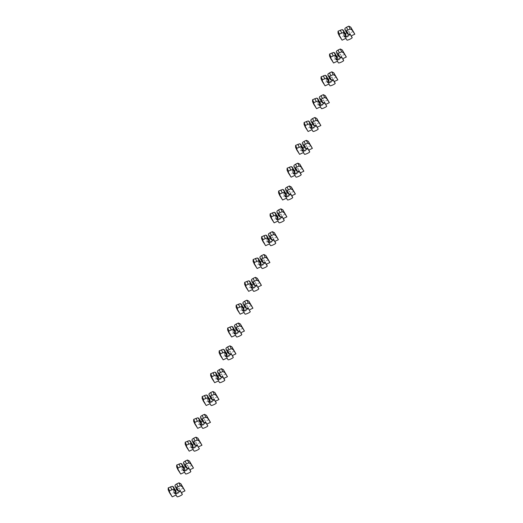 <?xml version="1.0" encoding="UTF-8"?>
<svg xmlns="http://www.w3.org/2000/svg" width="523" height="523" viewBox="0 0 523 523"><rect width="100%" height="100%" fill="white"/><g stroke="black" fill="none" stroke-linecap="round" stroke-linejoin="round"><path stroke-width="0.39" stroke-dasharray="2.62 1.96" d="M175.349 489.888L174.492 489.606A3.184 0.53 155.1 0 0 173.296 490.659A3.184 0.53 155.1 0 0 175.493 490.188M176.97 489.521A3.184 0.53 155.1 0 0 179.069 487.979A3.184 0.53 155.1 0 0 179.062 487.972A3.184 0.53 155.1 0 0 177.369 488.26L177.016 489.11L177.774 490.751M173.296 490.659A3.184 0.53 155.1 0 0 173.303 490.672L174.617 493.509M174.93 485.926L177.016 489.11M172.322 486.292L174.492 489.606M177.369 488.26L175.198 484.945M183.665 488.031L179.899 489.796L181.004 491.483A2.877 0.477 -24.9 0 1 181.01 491.496A2.877 0.477 -24.9 0 1 178.631 493.124A2.877 0.477 -24.9 0 1 175.793 493.921L174.689 492.235L170.923 494L168.171 489.803M179.899 489.796L181.22 492.646M174.689 492.235L176.009 495.085M170.923 494L172.244 496.85M183.841 467.052L182.978 466.778A3.184 0.53 155.1 0 0 181.788 467.824A3.184 0.53 155.1 0 0 181.795 467.837A3.184 0.53 155.1 0 0 183.985 467.359M185.462 466.686A3.184 0.53 155.1 0 0 187.561 465.15A3.184 0.53 155.1 0 0 187.554 465.137A3.184 0.53 155.1 0 0 185.861 465.424L185.508 466.274L186.266 467.915M183.423 463.09L185.508 466.274M180.808 463.456L182.978 466.778M185.861 465.424L183.691 462.11M192.157 465.195L188.391 466.961L189.496 468.647A2.877 0.477 -24.9 0 1 189.503 468.66A2.877 0.477 -24.9 0 1 187.123 470.288A2.877 0.477 -24.9 0 1 184.286 471.092L183.181 469.399L179.415 471.171L176.663 466.967M188.391 466.961L189.712 469.811M183.181 469.399L184.501 472.249M179.415 471.171L180.736 474.015M192.333 444.217L191.47 443.942A3.184 0.53 155.1 0 0 190.28 444.988A3.184 0.53 155.1 0 0 190.287 445.001A3.184 0.53 155.1 0 0 192.477 444.524M193.955 443.857A3.184 0.53 155.1 0 0 196.053 442.314A3.184 0.53 155.1 0 0 196.047 442.301A3.184 0.53 155.1 0 0 194.353 442.589L194 443.439L194.759 445.08M191.915 440.255L194 443.439M189.3 440.628L191.47 443.942M194.353 442.589L192.183 439.274M200.649 442.36L196.883 444.125L197.988 445.812A2.877 0.477 -24.9 0 1 197.995 445.825A2.877 0.477 -24.9 0 1 195.615 447.453A2.877 0.477 -24.9 0 1 192.778 448.257L191.673 446.57L187.907 448.335L185.155 444.138M196.883 444.125L198.204 446.975M191.673 446.57L192.994 449.414M187.907 448.335L189.228 451.179M200.825 421.381L199.963 421.107A3.184 0.53 155.1 0 0 198.773 422.153A3.184 0.53 155.1 0 0 200.969 421.688M202.447 421.022A3.184 0.53 155.1 0 0 204.545 419.479A3.184 0.53 155.1 0 0 204.539 419.466A3.184 0.53 155.1 0 0 202.846 419.753L202.493 420.603L203.251 422.244M198.773 422.153A3.184 0.53 155.1 0 0 198.779 422.166L200.093 425.003M200.407 417.426L202.493 420.603M197.792 417.792L199.963 421.107M202.846 419.753L200.675 416.439M209.141 419.524L205.376 421.29L206.48 422.983A2.877 0.477 -24.9 0 1 206.487 422.989A2.877 0.477 -24.9 0 1 204.107 424.617A2.877 0.477 -24.9 0 1 201.27 425.421L200.165 423.735L196.4 425.5L193.647 421.303M205.376 421.29L206.696 424.14M200.165 423.735L201.486 426.578M196.4 425.5L197.72 428.344M209.318 398.546L208.455 398.271A3.184 0.53 155.1 0 0 207.265 399.324A3.184 0.53 155.1 0 0 207.271 399.33A3.184 0.53 155.1 0 0 209.462 398.853M210.939 398.186A3.184 0.53 155.1 0 0 213.038 396.643A3.184 0.53 155.1 0 0 213.031 396.63A3.184 0.53 155.1 0 0 211.338 396.924L210.985 397.768L211.743 399.409M208.899 394.59L210.985 397.768M206.284 394.957L208.455 398.271M211.338 396.924L209.167 393.603M217.633 396.695L213.868 398.461L214.973 400.147A2.877 0.477 -24.9 0 1 214.979 400.154A2.877 0.477 -24.9 0 1 212.6 401.782A2.877 0.477 -24.9 0 1 209.762 402.586L208.657 400.899L204.892 402.664L202.139 398.467M213.868 398.461L215.188 401.304M208.657 400.899L209.978 403.749M204.892 402.664L206.206 405.515M217.81 375.71L216.947 375.436A3.184 0.53 155.1 0 0 215.757 376.488A3.184 0.53 155.1 0 0 217.954 376.017M219.431 375.351A3.184 0.53 155.1 0 0 221.53 373.808A3.184 0.53 155.1 0 0 221.523 373.795A3.184 0.53 155.1 0 0 219.83 374.089L219.477 374.932L220.235 376.58M215.757 376.488A3.184 0.53 155.1 0 0 215.764 376.495L217.078 379.332M217.391 371.755L219.477 374.932M214.776 372.121L216.947 375.436M219.83 374.089L217.66 370.774M226.126 373.86L222.36 375.625L223.465 377.312A2.877 0.477 -24.9 0 1 223.471 377.318A2.877 0.477 -24.9 0 1 221.092 378.946A2.877 0.477 -24.9 0 1 218.254 379.75L217.15 378.064L213.384 379.829L210.632 375.632M222.36 375.625L223.681 378.469M217.15 378.064L218.47 380.914M213.384 379.829L214.698 382.679M226.302 352.881L225.439 352.6A3.184 0.53 155.1 0 0 224.249 353.653A3.184 0.53 155.1 0 0 224.256 353.666A3.184 0.53 155.1 0 0 226.446 353.182M227.923 352.515A3.184 0.53 155.1 0 0 230.022 350.972A3.184 0.53 155.1 0 0 230.015 350.966A3.184 0.53 155.1 0 0 228.322 351.253L227.969 352.097L228.728 353.744M225.884 348.919L227.969 352.097M223.269 349.286L225.439 352.6M228.322 351.253L226.152 347.939M234.618 351.025L230.852 352.79L231.957 354.476A2.877 0.477 -24.9 0 1 231.964 354.489A2.877 0.477 -24.9 0 1 229.584 356.117A2.877 0.477 -24.9 0 1 226.747 356.915L225.642 355.228L221.87 356.993L219.124 352.796M230.852 352.79L232.173 355.64M225.642 355.228L226.962 358.078M221.87 356.993L223.19 359.844M234.794 330.046L233.931 329.765A3.184 0.53 155.1 0 0 232.742 330.817A3.184 0.53 155.1 0 0 234.938 330.353M236.416 329.68A3.184 0.53 155.1 0 0 238.514 328.137A3.184 0.53 155.1 0 0 238.508 328.13A3.184 0.53 155.1 0 0 236.814 328.418L236.461 329.268L237.22 330.909M232.742 330.817A3.184 0.53 155.1 0 0 232.748 330.83L234.062 333.667M234.376 326.084L236.461 329.268M231.761 326.45L233.931 329.765M236.814 328.418L234.644 325.103M243.11 328.189L239.344 329.954L240.449 331.641A2.877 0.477 -24.9 0 1 240.456 331.654A2.877 0.477 -24.9 0 1 238.076 333.282A2.877 0.477 -24.9 0 1 235.239 334.079L234.134 332.393L230.362 334.158L227.616 329.961M239.344 329.954L240.665 332.805M234.134 332.393L235.455 335.243M230.362 334.158L231.682 337.008M243.287 307.21L242.424 306.936A3.184 0.53 155.1 0 0 241.234 307.982A3.184 0.53 155.1 0 0 243.43 307.517M244.908 306.844A3.184 0.53 155.1 0 0 247.006 305.308A3.184 0.53 155.1 0 0 247 305.295A3.184 0.53 155.1 0 0 245.307 305.582L244.954 306.432L245.712 308.073M241.234 307.982A3.184 0.53 155.1 0 0 241.24 307.995L242.554 310.832M242.868 303.248L244.954 306.432M240.253 303.621L242.424 306.936M245.307 305.582L243.136 302.268M251.602 305.354L247.837 307.119L248.941 308.805A2.877 0.477 -24.9 0 1 248.948 308.818A2.877 0.477 -24.9 0 1 246.568 310.446A2.877 0.477 -24.9 0 1 243.731 311.25L242.626 309.557L238.854 311.329L236.108 307.125M247.837 307.119L249.157 309.969M242.626 309.557L243.947 312.408M238.854 311.329L240.175 314.173M251.779 284.375L250.916 284.1A3.184 0.53 155.1 0 0 249.726 285.146A3.184 0.53 155.1 0 0 249.733 285.159A3.184 0.53 155.1 0 0 251.923 284.682M253.4 284.015A3.184 0.53 155.1 0 0 255.499 282.472A3.184 0.53 155.1 0 0 255.492 282.459A3.184 0.53 155.1 0 0 253.799 282.747L253.446 283.597L254.204 285.238M251.36 280.413L253.446 283.597M248.745 280.786L250.916 284.1M253.799 282.747L251.628 279.432M260.094 282.518L256.329 284.283L257.434 285.97A2.877 0.477 -24.9 0 1 257.44 285.983A2.877 0.477 -24.9 0 1 255.061 287.611A2.877 0.477 -24.9 0 1 252.223 288.415L251.118 286.728L247.346 288.493L244.601 284.296M256.329 284.283L257.649 287.134M251.118 286.728L252.439 289.572M247.346 288.493L248.667 291.337M260.271 261.539L259.408 261.265A3.184 0.53 155.1 0 0 258.218 262.311A3.184 0.53 155.1 0 0 260.415 261.846M261.892 261.18A3.184 0.53 155.1 0 0 263.991 259.637A3.184 0.53 155.1 0 0 263.984 259.624A3.184 0.53 155.1 0 0 262.291 259.911L261.931 260.761L262.696 262.402M258.218 262.311A3.184 0.53 155.1 0 0 258.225 262.324L259.539 265.161M259.853 257.584L261.931 260.761M257.238 257.95L259.408 261.265M262.291 259.911L260.121 256.597M268.587 259.683L264.821 261.448L265.926 263.141A2.877 0.477 -24.9 0 1 265.926 263.147A2.877 0.477 -24.9 0 1 263.553 264.775A2.877 0.477 -24.9 0 1 260.716 265.579L259.611 263.893L255.839 265.658L253.093 261.461M264.821 261.448L266.142 264.298M259.611 263.893L260.931 266.737M255.839 265.658L257.159 268.502M268.763 238.704L267.9 238.429A3.184 0.53 155.1 0 0 266.71 239.482A3.184 0.53 155.1 0 0 266.717 239.488A3.184 0.53 155.1 0 0 268.907 239.011M270.384 238.344A3.184 0.53 155.1 0 0 272.483 236.801A3.184 0.53 155.1 0 0 272.476 236.788A3.184 0.53 155.1 0 0 270.783 237.082L270.424 237.926L271.189 239.567M268.345 234.749L270.424 237.926M265.73 235.115L267.9 238.429M270.783 237.082L268.613 233.761M277.079 236.854L273.313 238.619L274.418 240.305A2.877 0.477 -24.9 0 1 274.418 240.312A2.877 0.477 -24.9 0 1 272.045 241.94A2.877 0.477 -24.9 0 1 269.208 242.744L268.103 241.057L264.331 242.822L261.585 238.625M273.313 238.619L274.634 241.463M268.103 241.057L269.423 243.908M264.331 242.822L265.651 245.673M277.255 215.868L276.392 215.594A3.184 0.53 155.1 0 0 275.203 216.646A3.184 0.53 155.1 0 0 277.399 216.176M278.877 215.509A3.184 0.53 155.1 0 0 280.975 213.966A3.184 0.53 155.1 0 0 280.969 213.953A3.184 0.53 155.1 0 0 279.275 214.247L278.916 215.09L279.681 216.738M275.203 216.646A3.184 0.53 155.1 0 0 275.209 216.653L276.523 219.49M276.837 211.913L278.916 215.09M274.222 212.279L276.392 215.594M279.275 214.247L277.105 210.932M285.571 214.018L281.805 215.783L282.91 217.47A2.877 0.477 -24.9 0 1 282.91 217.476A2.877 0.477 -24.9 0 1 280.537 219.104A2.877 0.477 -24.9 0 1 277.7 219.908L276.595 218.222L272.823 219.987L270.077 215.79M281.805 215.783L283.126 218.627M276.595 218.222L277.916 221.072M272.823 219.987L274.144 222.837M285.748 193.039L284.885 192.758A3.184 0.53 155.1 0 0 283.695 193.811A3.184 0.53 155.1 0 0 283.695 193.824A3.184 0.53 155.1 0 0 285.891 193.34M287.369 192.673A3.184 0.53 155.1 0 0 289.467 191.13A3.184 0.53 155.1 0 0 289.461 191.124A3.184 0.53 155.1 0 0 287.768 191.411L287.408 192.255L288.173 193.902M285.329 189.078L287.408 192.255M282.714 189.444L284.885 192.758M287.768 191.411L285.597 188.097M294.063 191.183L290.298 192.948L291.403 194.634A2.877 0.477 -24.9 0 1 291.403 194.648A2.877 0.477 -24.9 0 1 289.029 196.275A2.877 0.477 -24.9 0 1 286.192 197.073L285.087 195.386L281.315 197.151L278.569 192.954M290.298 192.948L291.618 195.798M285.087 195.386L286.408 198.237M281.315 197.151L282.636 200.002M294.24 170.204L293.377 169.929A3.184 0.53 155.1 0 0 292.187 170.975A3.184 0.53 155.1 0 0 294.384 170.511M295.861 169.838A3.184 0.53 155.1 0 0 297.96 168.295A3.184 0.53 155.1 0 0 297.953 168.288A3.184 0.53 155.1 0 0 296.26 168.576L295.9 169.426L296.665 171.067M292.187 170.975A3.184 0.53 155.1 0 0 292.187 170.988L293.501 173.826M293.821 166.242L295.9 169.426M291.206 166.608L293.377 169.929M296.26 168.576L294.089 165.261M302.556 168.347L298.79 170.112L299.895 171.799A2.877 0.477 -24.9 0 1 299.895 171.812A2.877 0.477 -24.9 0 1 297.522 173.44A2.877 0.477 -24.9 0 1 294.684 174.244L293.58 172.551L289.807 174.316L287.062 170.119M298.79 170.112L300.11 172.963M293.58 172.551L294.9 175.401M289.807 174.316L291.128 177.166M302.732 147.368L301.869 147.094A3.184 0.53 155.1 0 0 300.673 148.14A3.184 0.53 155.1 0 0 300.679 148.153A3.184 0.53 155.1 0 0 302.876 147.676M304.353 147.002A3.184 0.53 155.1 0 0 306.452 145.466A3.184 0.53 155.1 0 0 306.445 145.453A3.184 0.53 155.1 0 0 304.752 145.74L304.393 146.59L305.157 148.231M302.314 143.407L304.393 146.59M299.699 143.779L301.869 147.094M304.752 145.74L302.582 142.426M311.048 145.512L307.282 147.277L308.387 148.963A2.877 0.477 -24.9 0 1 308.387 148.977A2.877 0.477 -24.9 0 1 306.014 150.604A2.877 0.477 -24.9 0 1 303.177 151.409L302.072 149.722L298.3 151.487L295.554 147.283M307.282 147.277L308.596 150.127M302.072 149.722L303.392 152.566M298.3 151.487L299.62 154.331M311.224 124.533L310.361 124.258A3.184 0.53 155.1 0 0 309.165 125.304A3.184 0.53 155.1 0 0 309.171 125.317A3.184 0.53 155.1 0 0 311.368 124.84M312.846 124.173A3.184 0.53 155.1 0 0 314.944 122.63A3.184 0.53 155.1 0 0 314.938 122.617A3.184 0.53 155.1 0 0 313.244 122.905L312.885 123.755L313.65 125.396M310.806 120.571L312.885 123.755M308.191 120.944L310.361 124.258M313.244 122.905L311.074 119.59M319.54 122.676L315.768 124.441L316.879 126.135A2.877 0.477 -24.9 0 1 316.879 126.141A2.877 0.477 -24.9 0 1 314.506 127.769A2.877 0.477 -24.9 0 1 311.669 128.573L310.564 126.886L306.792 128.651L304.046 124.454M315.768 124.441L317.088 127.292M310.564 126.886L311.885 129.73M306.792 128.651L308.112 131.495M319.716 101.697L318.853 101.423A3.184 0.53 155.1 0 0 317.657 102.475A3.184 0.53 155.1 0 0 319.86 102.005M321.338 101.338A3.184 0.53 155.1 0 0 323.436 99.795A3.184 0.53 155.1 0 0 323.43 99.782A3.184 0.53 155.1 0 0 321.737 100.07L321.377 100.919L322.142 102.56M317.657 102.475A3.184 0.53 155.1 0 0 317.664 102.482L318.978 105.319M319.298 97.742L321.377 100.919M316.683 98.108L318.853 101.423M321.737 100.07L319.566 96.755M328.032 99.841L324.26 101.612L325.365 103.299A2.877 0.477 -24.9 0 1 325.371 103.306A2.877 0.477 -24.9 0 1 322.998 104.933A2.877 0.477 -24.9 0 1 320.161 105.738L319.056 104.051L315.284 105.816L312.538 101.619M324.26 101.612L325.581 104.456M319.056 104.051L320.377 106.895M315.284 105.816L316.605 108.666M328.209 78.862L327.346 78.587A3.184 0.53 155.1 0 0 326.149 79.64A3.184 0.53 155.1 0 0 326.156 79.646A3.184 0.53 155.1 0 0 328.352 79.169M329.83 78.502A3.184 0.53 155.1 0 0 331.928 76.959A3.184 0.53 155.1 0 0 331.922 76.946A3.184 0.53 155.1 0 0 330.229 77.241L329.869 78.084L330.634 79.731M327.79 74.907L329.869 78.084M325.175 75.273L327.346 78.587M330.229 77.241L328.058 73.926M336.524 77.012L332.752 78.777L333.857 80.464A2.877 0.477 -24.9 0 1 333.864 80.47A2.877 0.477 -24.9 0 1 331.49 82.098A2.877 0.477 -24.9 0 1 328.653 82.902L327.548 81.215L323.776 82.98L321.03 78.783M332.752 78.777L334.073 81.621M327.548 81.215L328.869 84.066M323.776 82.98L325.097 85.831M336.701 56.026L335.838 55.752A3.184 0.53 155.1 0 0 334.642 56.804A3.184 0.53 155.1 0 0 336.845 56.334M338.322 55.667A3.184 0.53 155.1 0 0 340.421 54.124A3.184 0.53 155.1 0 0 340.414 54.111A3.184 0.53 155.1 0 0 338.721 54.405L338.361 55.248L339.126 56.896M334.642 56.804A3.184 0.53 155.1 0 0 334.648 56.817L335.962 59.648M336.282 52.071L338.361 55.248M333.667 52.437L335.838 55.752M338.721 54.405L336.55 51.091M345.017 54.176L341.244 55.941L342.349 57.628A2.877 0.477 -24.9 0 1 342.356 57.641A2.877 0.477 -24.9 0 1 339.983 59.262A2.877 0.477 -24.9 0 1 337.145 60.067L336.041 58.38L332.268 60.145L329.523 55.948M341.244 55.941L342.565 58.785M336.041 58.38L337.361 61.23M332.268 60.145L333.589 62.995M345.193 33.197L344.33 32.916A3.184 0.53 155.1 0 0 343.134 33.969A3.184 0.53 155.1 0 0 343.14 33.982A3.184 0.53 155.1 0 0 345.337 33.498M346.814 32.831A3.184 0.53 155.1 0 0 348.913 31.288A3.184 0.53 155.1 0 0 348.906 31.282A3.184 0.53 155.1 0 0 347.213 31.57L346.854 32.413L347.618 34.06M344.775 29.236L346.854 32.413M342.16 29.602L344.33 32.916M347.213 31.57L345.043 28.255M353.509 31.341L349.737 33.106L350.841 34.793A2.877 0.477 -24.9 0 1 350.848 34.806A2.877 0.477 -24.9 0 1 348.475 36.433A2.877 0.477 -24.9 0 1 345.638 37.231L344.533 35.544L340.761 37.31L338.015 33.112M349.737 33.106L351.057 35.956M344.533 35.544L345.853 38.395M340.761 37.31L342.081 40.16M175.793 493.921L177.114 496.772M184.286 471.092L185.606 473.936M192.778 448.257L194.098 451.101M206.48 422.983L206.958 424.016L206.487 422.989M201.27 425.421L202.591 428.272M214.973 400.147L215.45 401.18L214.979 400.154M209.762 402.586L211.083 405.436M223.465 377.312L223.942 378.345L223.471 377.318M218.254 379.75L219.575 382.601M226.747 356.915L228.067 359.765M235.239 334.079L236.559 336.93M243.731 311.25L245.052 314.094M252.223 288.415L253.544 291.259M265.926 263.141L266.403 264.174L265.926 263.147M260.716 265.579L262.036 268.43M274.418 240.305L274.895 241.338L274.418 240.312M269.208 242.744L270.528 245.594M282.91 217.47L283.388 218.503L282.91 217.476M277.7 219.908L279.021 222.759M291.403 194.634L291.88 195.674L291.403 194.648M286.192 197.073L287.513 199.923M299.895 171.799L300.372 172.838L299.895 171.812M294.684 174.244L296.005 177.088M308.387 148.963L308.864 150.003L308.387 148.977M303.177 151.409L304.497 154.252M316.879 126.135L317.356 127.167L316.879 126.141M311.669 128.573L312.989 131.417M325.365 103.299L325.849 104.332L325.371 103.306M320.161 105.738L321.482 108.588M333.857 80.464L334.341 81.496L333.864 80.47M328.653 82.902L329.974 85.752M337.145 60.067L338.466 62.917M345.638 37.231L346.958 40.081M179.069 487.979L180.389 490.829M187.561 465.15L188.881 467.993M181.788 467.824L183.109 470.674M196.053 442.314L197.374 445.158M190.28 444.988L191.601 447.838M204.545 419.479L205.866 422.323M213.038 396.643L214.358 399.494M207.265 399.324L208.585 402.167M221.53 373.808L222.85 376.658M230.022 350.972L231.343 353.823M224.249 353.653L225.57 356.503M238.514 328.137L239.835 330.987M247.006 305.308L248.327 308.152M255.499 282.472L256.819 285.316M249.726 285.146L251.047 287.996M263.991 259.637L265.311 262.487M272.483 236.801L273.804 239.652M266.71 239.482L268.031 242.326M280.975 213.966L282.296 216.816M289.467 191.13L290.788 193.981M283.695 193.811L285.015 196.661M297.96 168.295L299.28 171.145M306.452 145.466L307.772 148.31M300.673 148.14L301.993 150.99M314.944 122.63L316.265 125.474M309.165 125.304L310.485 128.155M323.436 99.795L324.757 102.645M331.928 76.959L333.249 79.81M326.149 79.64L327.47 82.484M340.421 54.124L341.741 56.974M348.913 31.288L350.233 34.139M343.134 33.969L344.454 36.819"/><path stroke-width="0.78" d="M174.623 493.516A3.184 0.53 155.1 0 0 177.761 492.627A3.184 0.53 155.1 0 0 180.389 490.829A3.184 0.53 155.1 0 0 180.383 490.816A3.184 0.53 155.1 0 0 178.689 491.11L177.774 490.751L175.695 487.567L174.93 485.926L175.198 484.945L176.696 483.906L178.016 486.756L180.291 485.69L182.239 486.678L184.985 490.881L181.22 492.646L182.324 494.333A2.877 0.477 -24.9 0 1 182.331 494.34A2.877 0.477 -24.9 0 1 179.951 495.967A2.877 0.477 -24.9 0 1 177.114 496.772L176.009 495.085L172.244 496.85L169.491 492.653L169.53 490.731L173.636 489.142L175.806 492.457A3.184 0.53 155.1 0 0 174.617 493.509A3.184 0.53 155.1 0 0 174.623 493.516M175.493 490.188A3.184 0.53 155.1 0 0 176.97 489.521M175.806 492.457L176.114 491.528L173.27 486.704L174.028 488.351L173.636 489.142M169.491 492.653L168.171 489.803L168.21 487.887L172.322 486.292L173.27 486.704M170.485 486.815L171.806 489.665M174.028 488.351L176.114 491.528M178.016 486.756L176.519 487.789L178.689 491.11M176.519 487.789L175.695 487.567M176.696 483.906L178.977 482.84L180.919 483.834L184.985 490.881M178.977 482.84L180.291 485.69M180.919 483.834L182.239 486.678M168.21 487.887L169.53 490.731M183.115 470.68A3.184 0.53 155.1 0 0 186.253 469.798A3.184 0.53 155.1 0 0 188.881 467.993A3.184 0.53 155.1 0 0 188.875 467.98A3.184 0.53 155.1 0 0 187.182 468.275L186.266 467.915L184.188 464.738L183.423 463.09L183.691 462.11L185.188 461.077L186.508 463.921L188.783 462.855L190.732 463.849L193.477 468.046L189.712 469.811L190.817 471.498A2.877 0.477 -24.9 0 1 190.823 471.504A2.877 0.477 -24.9 0 1 188.443 473.132A2.877 0.477 -24.9 0 1 185.606 473.936L184.501 472.249L180.736 474.015L177.983 469.817L178.023 467.895L182.128 466.307L184.299 469.621A3.184 0.53 155.1 0 0 183.109 470.674A3.184 0.53 155.1 0 0 183.115 470.68M183.985 467.359A3.184 0.53 155.1 0 0 185.462 466.686M184.299 469.621L184.606 468.693L181.762 463.868L182.52 465.516L182.128 466.307M177.983 469.817L176.663 466.967L176.702 465.052L180.808 463.456L181.762 463.868M178.977 463.979L180.298 466.83M182.52 465.516L184.606 468.693M186.508 463.921L185.011 464.96L187.182 468.275M185.011 464.96L184.188 464.738M185.188 461.077L187.463 460.005L189.411 460.998L193.477 468.046M187.463 460.005L188.783 462.855M189.411 460.998L190.732 463.849M176.702 465.052L178.023 467.895M191.608 447.851A3.184 0.53 155.1 0 0 194.746 446.962A3.184 0.53 155.1 0 0 197.374 445.158A3.184 0.53 155.1 0 0 197.367 445.151A3.184 0.53 155.1 0 0 195.674 445.439L194.759 445.08L192.68 441.902L191.915 440.255L192.183 439.274L193.68 438.241L195.001 441.085L197.276 440.02L199.224 441.013L201.97 445.21L198.204 446.975L199.309 448.662A2.877 0.477 -24.9 0 1 199.315 448.675A2.877 0.477 -24.9 0 1 196.936 450.303A2.877 0.477 -24.9 0 1 194.098 451.101L192.994 449.414L189.228 451.179L186.476 446.982L186.515 445.06L190.62 443.471L192.791 446.786A3.184 0.53 155.1 0 0 191.601 447.838A3.184 0.53 155.1 0 0 191.608 447.851M192.477 444.524A3.184 0.53 155.1 0 0 193.955 443.857M192.791 446.786L193.098 445.858L190.254 441.039L191.013 442.68L190.62 443.471M186.476 446.982L185.155 444.138L185.194 442.216L189.3 440.628L190.254 441.039M187.469 441.144L188.79 443.994M191.013 442.68L193.098 445.858M195.001 441.085L193.503 442.125L195.674 445.439M193.503 442.125L192.68 441.902M193.68 438.241L195.955 437.169L197.903 438.163L201.97 445.21M195.955 437.169L197.276 440.02M197.903 438.163L199.224 441.013M185.194 442.216L186.515 445.06M200.1 425.016A3.184 0.53 155.1 0 0 203.238 424.127A3.184 0.53 155.1 0 0 205.866 422.323A3.184 0.53 155.1 0 0 205.859 422.316A3.184 0.53 155.1 0 0 204.166 422.604L203.251 422.244L201.172 419.067L200.407 417.426L200.675 416.439L202.172 415.406L203.493 418.25L205.768 417.184L207.716 418.178L210.462 422.375L206.696 424.14L207.801 425.827A2.877 0.477 -24.9 0 1 207.808 425.84A2.877 0.477 -24.9 0 1 205.428 427.468A2.877 0.477 -24.9 0 1 202.591 428.272L201.486 426.578L197.72 428.344L194.968 424.146L195.007 422.231L199.113 420.636L201.283 423.957A3.184 0.53 155.1 0 0 200.093 425.003A3.184 0.53 155.1 0 0 200.1 425.016M200.969 421.688A3.184 0.53 155.1 0 0 202.447 421.022M201.283 423.957L201.59 423.022L200.825 421.381L198.747 418.204L199.505 419.845L199.113 420.636M194.968 424.146L193.647 421.303L193.687 419.381L197.792 417.792L198.747 418.204M195.962 418.315L197.282 421.159M199.505 419.845L201.59 423.022M203.493 418.25L201.996 419.289L204.166 422.604M201.996 419.289L201.172 419.067M202.172 415.406L204.447 414.334L206.395 415.327L210.462 422.375M204.447 414.334L205.768 417.184M206.395 415.327L207.716 418.178M193.687 419.381L195.007 422.231M208.592 402.18A3.184 0.53 155.1 0 0 211.73 401.291A3.184 0.53 155.1 0 0 214.358 399.494A3.184 0.53 155.1 0 0 214.352 399.48A3.184 0.53 155.1 0 0 212.658 399.768L211.743 399.409L209.664 396.231L208.899 394.59L209.167 393.603L210.664 392.57L211.985 395.421L214.26 394.349L216.208 395.342L218.954 399.539L215.188 401.304L216.293 402.991A2.877 0.477 -24.9 0 1 216.3 403.004A2.877 0.477 -24.9 0 1 213.92 404.632A2.877 0.477 -24.9 0 1 211.083 405.436L209.978 403.749L206.206 405.515L203.46 401.311L203.499 399.395L207.605 397.807L209.775 401.121A3.184 0.53 155.1 0 0 208.585 402.167A3.184 0.53 155.1 0 0 208.592 402.18M209.462 398.853A3.184 0.53 155.1 0 0 210.939 398.186M209.775 401.121L210.083 400.193L207.239 395.368L207.997 397.009L207.605 397.807M203.46 401.311L202.139 398.467L202.179 396.545L206.284 394.957L207.239 395.368M204.454 395.48L205.774 398.323M207.997 397.009L210.083 400.193M211.985 395.421L210.488 396.454L212.658 399.768M210.488 396.454L209.664 396.231M210.664 392.57L212.939 391.505L214.888 392.492L218.954 399.539M212.939 391.505L214.26 394.349M214.888 392.492L216.208 395.342M202.179 396.545L203.499 399.395M217.084 379.345A3.184 0.53 155.1 0 0 220.222 378.456A3.184 0.53 155.1 0 0 222.85 376.658A3.184 0.53 155.1 0 0 222.844 376.645A3.184 0.53 155.1 0 0 221.151 376.933L220.235 376.58L218.156 373.396L217.391 371.755L217.66 370.774L219.157 369.735L220.477 372.585L222.752 371.513L224.7 372.507L227.446 376.704L223.681 378.469L224.785 380.162A2.877 0.477 -24.9 0 1 224.792 380.169A2.877 0.477 -24.9 0 1 222.412 381.797A2.877 0.477 -24.9 0 1 219.575 382.601L218.47 380.914L214.698 382.679L211.952 378.482L211.992 376.56L216.097 374.971L218.268 378.286A3.184 0.53 155.1 0 0 217.078 379.332A3.184 0.53 155.1 0 0 217.084 379.345M217.954 376.017A3.184 0.53 155.1 0 0 219.431 375.351M218.268 378.286L218.575 377.358L215.731 372.533L216.489 374.174L216.097 374.971M211.952 378.482L210.632 375.632L210.671 373.71L214.776 372.121L215.731 372.533M212.946 372.644L214.267 375.494M216.489 374.174L218.575 377.358M220.477 372.585L218.98 373.618L221.151 376.933M218.98 373.618L218.156 373.396M219.157 369.735L221.432 368.669L223.38 369.663L227.446 376.704M221.432 368.669L222.752 371.513M223.38 369.663L224.7 372.507M210.671 373.71L211.992 376.56M225.576 356.509A3.184 0.53 155.1 0 0 228.714 355.62A3.184 0.53 155.1 0 0 231.343 353.823A3.184 0.53 155.1 0 0 231.336 353.81A3.184 0.53 155.1 0 0 229.643 354.097L228.728 353.744L226.649 350.56L225.884 348.919L226.152 347.939L227.649 346.899L228.969 349.75L231.244 348.684L233.193 349.671L235.938 353.868L232.173 355.64L233.278 357.327A2.877 0.477 -24.9 0 1 233.284 357.333A2.877 0.477 -24.9 0 1 230.905 358.961A2.877 0.477 -24.9 0 1 228.067 359.765L226.962 358.078L223.19 359.844L220.445 355.647L220.484 353.725L224.589 352.136L226.76 355.45A3.184 0.53 155.1 0 0 225.57 356.503A3.184 0.53 155.1 0 0 225.576 356.509M226.446 353.182A3.184 0.53 155.1 0 0 227.923 352.515M226.76 355.45L227.067 354.522L224.223 349.697L224.982 351.338L224.589 352.136M220.445 355.647L219.124 352.796L219.163 350.874L223.269 349.286L224.223 349.697M221.438 349.809L222.759 352.659M224.982 351.338L227.067 354.522M228.969 349.75L227.472 350.783L229.643 354.097M227.472 350.783L226.649 350.56M227.649 346.899L229.924 345.834L231.872 346.827L235.938 353.868M229.924 345.834L231.244 348.684M231.872 346.827L233.193 349.671M219.163 350.874L220.484 353.725M234.069 333.674A3.184 0.53 155.1 0 0 237.207 332.791A3.184 0.53 155.1 0 0 239.835 330.987A3.184 0.53 155.1 0 0 239.828 330.974A3.184 0.53 155.1 0 0 238.135 331.268L237.22 330.909L235.141 327.725L234.376 326.084L234.644 325.103L236.141 324.064L237.462 326.914L239.737 325.849L241.685 326.842L244.431 331.039L240.665 332.805L241.77 334.491A2.877 0.477 -24.9 0 1 241.776 334.498A2.877 0.477 -24.9 0 1 239.397 336.126A2.877 0.477 -24.9 0 1 236.559 336.93L235.455 335.243L231.682 337.008L228.937 332.811L228.976 330.889L233.081 329.3L235.252 332.615A3.184 0.53 155.1 0 0 234.062 333.667A3.184 0.53 155.1 0 0 234.069 333.674M234.938 330.353A3.184 0.53 155.1 0 0 236.416 329.68M235.252 332.615L235.559 331.687L232.715 326.862L233.474 328.509L233.081 329.3M228.937 332.811L227.616 329.961L227.655 328.045L231.761 326.45L232.715 326.862M229.93 326.973L231.251 329.823M233.474 328.509L235.559 331.687M237.462 326.914L235.965 327.954L238.135 331.268M235.965 327.954L235.141 327.725M236.141 324.064L238.416 322.998L240.364 323.992L244.431 331.039M238.416 322.998L239.737 325.849M240.364 323.992L241.685 326.842M227.655 328.045L228.976 330.889M242.561 310.845A3.184 0.53 155.1 0 0 245.699 309.956A3.184 0.53 155.1 0 0 248.327 308.152A3.184 0.53 155.1 0 0 248.32 308.145A3.184 0.53 155.1 0 0 246.627 308.433L245.712 308.073L243.633 304.896L242.868 303.248L243.136 302.268L244.633 301.235L245.954 304.079L248.229 303.013L250.177 304.007L252.923 308.204L249.157 309.969L250.262 311.656A2.877 0.477 -24.9 0 1 250.269 311.669A2.877 0.477 -24.9 0 1 247.889 313.29A2.877 0.477 -24.9 0 1 245.052 314.094L243.947 312.408L240.175 314.173L237.429 309.976L237.468 308.054L241.574 306.465L243.744 309.779A3.184 0.53 155.1 0 0 242.554 310.832A3.184 0.53 155.1 0 0 242.561 310.845M243.43 307.517A3.184 0.53 155.1 0 0 244.908 306.844M243.744 309.779L244.051 308.851L241.208 304.026L241.966 305.674L241.574 306.465M237.429 309.976L236.108 307.125L236.148 305.21L240.253 303.621L241.208 304.026M238.423 304.138L239.743 306.988M241.966 305.674L244.051 308.851M245.954 304.079L244.457 305.118L246.627 308.433M244.457 305.118L243.633 304.896M244.633 301.235L246.908 300.163L248.856 301.156L252.923 308.204M246.908 300.163L248.229 303.013M248.856 301.156L250.177 304.007M236.148 305.21L237.468 308.054M251.053 288.01A3.184 0.53 155.1 0 0 254.191 287.12A3.184 0.53 155.1 0 0 256.819 285.316A3.184 0.53 155.1 0 0 256.813 285.31A3.184 0.53 155.1 0 0 255.119 285.597L254.204 285.238L252.125 282.06L251.36 280.413L251.628 279.432L253.125 278.399L254.446 281.243L256.721 280.178L258.669 281.171L261.415 285.368L257.649 287.134L258.754 288.82A2.877 0.477 -24.9 0 1 258.754 288.833A2.877 0.477 -24.9 0 1 256.381 290.461A2.877 0.477 -24.9 0 1 253.544 291.259L252.439 289.572L248.667 291.337L245.921 287.14L245.96 285.225L250.066 283.629L252.236 286.944A3.184 0.53 155.1 0 0 251.047 287.996A3.184 0.53 155.1 0 0 251.053 288.01M251.923 284.682A3.184 0.53 155.1 0 0 253.4 284.015M252.236 286.944L252.544 286.016L249.7 281.197L250.458 282.838L250.066 283.629M245.921 287.14L244.601 284.296L244.64 282.374L248.745 280.786L249.7 281.197M246.915 281.309L248.235 284.152M250.458 282.838L252.544 286.016M254.446 281.243L252.949 282.283L255.119 285.597M252.949 282.283L252.125 282.06M253.125 278.399L255.401 277.327L257.349 278.321L261.415 285.368M255.401 277.327L256.721 280.178M257.349 278.321L258.669 281.171M244.64 282.374L245.96 285.225M259.545 265.174A3.184 0.53 155.1 0 0 262.683 264.285A3.184 0.53 155.1 0 0 265.311 262.487A3.184 0.53 155.1 0 0 265.305 262.474A3.184 0.53 155.1 0 0 263.612 262.762L262.696 262.402L260.617 259.225L259.853 257.584L260.121 256.597L261.618 255.564L262.938 258.414L265.213 257.342L267.161 258.336L269.907 262.533L266.142 264.298L267.246 265.985A2.877 0.477 -24.9 0 1 267.246 265.998A2.877 0.477 -24.9 0 1 264.873 267.626A2.877 0.477 -24.9 0 1 262.036 268.43L260.931 266.737L257.159 268.502L254.413 264.305L254.453 262.389L258.558 260.794L260.729 264.115A3.184 0.53 155.1 0 0 259.539 265.161A3.184 0.53 155.1 0 0 259.545 265.174M260.415 261.846A3.184 0.53 155.1 0 0 261.892 261.18M260.729 264.115L261.036 263.18L260.271 261.539L258.192 258.362L258.95 260.003L258.558 260.794M254.413 264.305L253.093 261.461L253.132 259.539L257.238 257.95L258.192 258.362M255.407 258.473L256.728 261.317M258.95 260.003L261.036 263.18M262.938 258.414L261.441 259.447L263.612 262.762M261.441 259.447L260.617 259.225M261.618 255.564L263.893 254.498L265.841 255.486L269.907 262.533M263.893 254.498L265.213 257.342M265.841 255.486L267.161 258.336M253.132 259.539L254.453 262.389M268.038 242.339A3.184 0.53 155.1 0 0 271.176 241.449A3.184 0.53 155.1 0 0 273.804 239.652A3.184 0.53 155.1 0 0 273.797 239.639A3.184 0.53 155.1 0 0 272.104 239.926L271.189 239.567L269.11 236.389L268.345 234.749L268.613 233.761L270.11 232.728L271.43 235.579L273.706 234.507L275.654 235.5L278.399 239.697L274.634 241.463L275.739 243.149A2.877 0.477 -24.9 0 1 275.739 243.162A2.877 0.477 -24.9 0 1 273.366 244.79A2.877 0.477 -24.9 0 1 270.528 245.594L269.423 243.908L265.651 245.673L262.906 241.476L262.945 239.554L267.05 237.965L269.221 241.28A3.184 0.53 155.1 0 0 268.031 242.326A3.184 0.53 155.1 0 0 268.038 242.339M268.907 239.011A3.184 0.53 155.1 0 0 270.384 238.344M269.221 241.28L269.528 240.351L266.684 235.527L267.443 237.167L267.05 237.965M262.906 241.476L261.585 238.625L261.624 236.703L265.73 235.115L266.684 235.527M263.899 235.638L265.22 238.481M267.443 237.167L269.528 240.351M271.43 235.579L269.933 236.612L272.104 239.926M269.933 236.612L269.11 236.389M270.11 232.728L272.385 231.663L274.333 232.65L278.399 239.697M272.385 231.663L273.706 234.507M274.333 232.65L275.654 235.5M261.624 236.703L262.945 239.554M276.523 219.503A3.184 0.53 155.1 0 0 279.668 218.614A3.184 0.53 155.1 0 0 282.296 216.816A3.184 0.53 155.1 0 0 282.289 216.803A3.184 0.53 155.1 0 0 280.596 217.091L279.681 216.738L277.595 213.554L276.837 211.913L277.105 210.932L278.602 209.893L279.923 212.743L282.198 211.671L284.146 212.665L286.892 216.862L283.126 218.627L284.231 220.32A2.877 0.477 -24.9 0 1 284.231 220.327A2.877 0.477 -24.9 0 1 281.858 221.955A2.877 0.477 -24.9 0 1 279.021 222.759L277.916 221.072L274.144 222.837L271.398 218.64L271.437 216.718L275.543 215.13L277.713 218.444A3.184 0.53 155.1 0 0 276.523 219.49A3.184 0.53 155.1 0 0 276.523 219.503M277.399 216.176A3.184 0.53 155.1 0 0 278.877 215.509M277.713 218.444L278.02 217.516L275.176 212.691L275.935 214.332L275.543 215.13M271.398 218.64L270.077 215.79L270.116 213.868L274.222 212.279L275.176 212.691M272.391 212.802L273.712 215.653M275.935 214.332L278.02 217.516M279.923 212.743L278.426 213.776L280.596 217.091M278.426 213.776L277.595 213.554M278.602 209.893L280.877 208.827L282.825 209.821L286.892 216.862M280.877 208.827L282.198 211.671M282.825 209.821L284.146 212.665M270.116 213.868L271.437 216.718M285.015 196.668A3.184 0.53 155.1 0 0 288.16 195.779A3.184 0.53 155.1 0 0 290.788 193.981A3.184 0.53 155.1 0 0 290.781 193.968A3.184 0.53 155.1 0 0 289.088 194.255L288.173 193.902L286.088 190.718L285.329 189.078L285.597 188.097L287.094 187.057L288.415 189.908L290.69 188.842L292.638 189.829L295.384 194.033L291.618 195.798L292.723 197.485A2.877 0.477 -24.9 0 1 292.723 197.491A2.877 0.477 -24.9 0 1 290.35 199.119A2.877 0.477 -24.9 0 1 287.513 199.923L286.408 198.237L282.636 200.002L279.89 195.805L279.929 193.883L284.035 192.294L286.205 195.609A3.184 0.53 155.1 0 0 285.015 196.661A3.184 0.53 155.1 0 0 285.015 196.668M285.891 193.34A3.184 0.53 155.1 0 0 287.369 192.673M286.205 195.609L286.512 194.68L283.669 189.856L284.427 191.496L284.035 192.294M279.89 195.805L278.569 192.954L278.609 191.032L282.714 189.444L283.669 189.856M280.884 189.967L282.204 192.817M284.427 191.496L286.512 194.68M288.415 189.908L286.918 190.941L289.088 194.255M286.918 190.941L286.088 190.718M287.094 187.057L289.369 185.992L291.318 186.986L295.384 194.033M289.369 185.992L290.69 188.842M291.318 186.986L292.638 189.829M278.609 191.032L279.929 193.883M293.508 173.832A3.184 0.53 155.1 0 0 296.646 172.95A3.184 0.53 155.1 0 0 299.28 171.145A3.184 0.53 155.1 0 0 299.274 171.132A3.184 0.53 155.1 0 0 297.58 171.426L296.665 171.067L294.58 167.89L293.821 166.242L294.089 165.261L295.587 164.222L296.907 167.072L299.182 166.007L301.13 167L303.876 171.198L300.11 172.963L301.215 174.649A2.877 0.477 -24.9 0 1 301.215 174.656A2.877 0.477 -24.9 0 1 298.842 176.284A2.877 0.477 -24.9 0 1 296.005 177.088L294.9 175.401L291.128 177.166L288.382 172.969L288.415 171.047L292.527 169.459L294.697 172.773A3.184 0.53 155.1 0 0 293.501 173.826A3.184 0.53 155.1 0 0 293.508 173.832M294.384 170.511A3.184 0.53 155.1 0 0 295.861 169.838M294.697 172.773L295.005 171.845L292.161 167.02L292.919 168.668L292.527 169.459M288.382 172.969L287.062 170.119L287.101 168.203L291.206 166.608L292.161 167.02M289.376 167.131L290.696 169.982M292.919 168.668L295.005 171.845M296.907 167.072L295.41 168.112L297.58 171.426M295.41 168.112L294.58 167.89M295.587 164.222L297.862 163.156L299.81 164.15L303.876 171.198M297.862 163.156L299.182 166.007M299.81 164.15L301.13 167M287.101 168.203L288.415 171.047M302 151.003A3.184 0.53 155.1 0 0 305.138 150.114A3.184 0.53 155.1 0 0 307.772 148.31A3.184 0.53 155.1 0 0 307.766 148.303A3.184 0.53 155.1 0 0 306.073 148.591L305.157 148.231L303.072 145.054L302.314 143.407L302.582 142.426L304.079 141.393L305.399 144.237L307.674 143.171L309.616 144.165L312.368 148.362L308.596 150.127L309.708 151.814A2.877 0.477 -24.9 0 1 309.708 151.827A2.877 0.477 -24.9 0 1 307.334 153.455A2.877 0.477 -24.9 0 1 304.497 154.252L303.392 152.566L299.62 154.331L296.874 150.134L296.907 148.212L301.019 146.623L303.19 149.938A3.184 0.53 155.1 0 0 301.993 150.99A3.184 0.53 155.1 0 0 302 151.003M302.876 147.676A3.184 0.53 155.1 0 0 304.353 147.002M303.19 149.938L303.497 149.009L300.653 144.185L301.411 145.832L301.019 146.623M296.874 150.134L295.554 147.283L295.593 145.368L299.699 143.779L300.653 144.185M297.868 144.296L299.189 147.146M301.411 145.832L303.497 149.009M305.399 144.237L303.902 145.276L306.073 148.591M303.902 145.276L303.072 145.054M304.079 141.393L306.354 140.321L308.302 141.315L312.368 148.362M306.354 140.321L307.674 143.171M308.302 141.315L309.616 144.165M295.593 145.368L296.907 148.212M310.492 128.168A3.184 0.53 155.1 0 0 313.63 127.279A3.184 0.53 155.1 0 0 316.265 125.474A3.184 0.53 155.1 0 0 316.258 125.468A3.184 0.53 155.1 0 0 314.565 125.755L313.65 125.396L311.564 122.219L310.806 120.571L311.074 119.59L312.571 118.558L313.892 121.401L316.167 120.336L318.108 121.329L320.861 125.527L317.088 127.292L318.193 128.978A2.877 0.477 -24.9 0 1 318.2 128.991A2.877 0.477 -24.9 0 1 315.827 130.619A2.877 0.477 -24.9 0 1 312.989 131.417L311.885 129.73L308.112 131.495L305.367 127.298L305.399 125.383L309.511 123.788L311.682 127.102A3.184 0.53 155.1 0 0 310.485 128.155A3.184 0.53 155.1 0 0 310.492 128.168M311.368 124.84A3.184 0.53 155.1 0 0 312.846 124.173M311.682 127.102L311.989 126.174L309.145 121.356L309.904 122.997L309.511 123.788M305.367 127.298L304.046 124.454L304.079 122.532L308.191 120.944L309.145 121.356M306.36 121.467L307.681 124.311M309.904 122.997L311.989 126.174M313.892 121.401L312.394 122.441L314.565 125.755M312.394 122.441L311.564 122.219M312.571 118.558L314.846 117.485L316.794 118.479L320.861 125.527M314.846 117.485L316.167 120.336M316.794 118.479L318.108 121.329M304.079 122.532L305.399 125.383M318.984 105.332A3.184 0.53 155.1 0 0 322.122 104.443A3.184 0.53 155.1 0 0 324.757 102.645A3.184 0.53 155.1 0 0 324.75 102.632A3.184 0.53 155.1 0 0 323.057 102.92L322.142 102.56L320.056 99.383L319.298 97.742L319.566 96.755L321.063 95.722L322.377 98.572L324.659 97.5L326.6 98.494L329.353 102.691L325.581 104.456L326.685 106.143A2.877 0.477 -24.9 0 1 326.692 106.156A2.877 0.477 -24.9 0 1 324.319 107.784A2.877 0.477 -24.9 0 1 321.482 108.588L320.377 106.895L316.605 108.666L313.859 104.463L313.892 102.547L318.004 100.959L320.174 104.273A3.184 0.53 155.1 0 0 318.978 105.319A3.184 0.53 155.1 0 0 318.984 105.332M319.86 102.005A3.184 0.53 155.1 0 0 321.338 101.338M320.174 104.273L320.481 103.345L317.638 98.52L318.396 100.161L318.004 100.959M313.859 104.463L312.538 101.619L312.571 99.697L316.683 98.108L317.638 98.52M314.853 98.631L316.173 101.475M318.396 100.161L320.481 103.345M322.377 98.572L320.887 99.605L323.057 102.92M320.887 99.605L320.056 99.383M321.063 95.722L323.338 94.656L325.28 95.644L329.353 102.691M323.338 94.656L324.659 97.5M325.28 95.644L326.6 98.494M312.571 99.697L313.892 102.547M327.476 82.497A3.184 0.53 155.1 0 0 330.614 81.608A3.184 0.53 155.1 0 0 333.249 79.81A3.184 0.53 155.1 0 0 333.243 79.797A3.184 0.53 155.1 0 0 331.549 80.084L330.634 79.731L328.549 76.548L327.79 74.907L328.058 73.926L329.549 72.887L330.869 75.737L333.151 74.665L335.093 75.658L337.845 79.856L334.073 81.621L335.178 83.307A2.877 0.477 -24.9 0 1 335.184 83.32A2.877 0.477 -24.9 0 1 332.811 84.948A2.877 0.477 -24.9 0 1 329.974 85.752L328.869 84.066L325.097 85.831L322.351 81.634L322.384 79.712L326.496 78.123L328.666 81.438A3.184 0.53 155.1 0 0 327.47 82.484A3.184 0.53 155.1 0 0 327.476 82.497M328.352 79.169A3.184 0.53 155.1 0 0 329.83 78.502M328.666 81.438L328.974 80.509L326.13 75.685L326.888 77.326L326.496 78.123M322.351 81.634L321.03 78.783L321.063 76.861L325.175 75.273L326.13 75.685M323.345 75.796L324.665 78.64M326.888 77.326L328.974 80.509M330.869 75.737L329.379 76.77L331.549 80.084M329.379 76.77L328.549 76.548M329.549 72.887L331.83 71.821L333.772 72.815L337.845 79.856M331.83 71.821L333.151 74.665M333.772 72.815L335.093 75.658M321.063 76.861L322.384 79.712M335.969 59.661A3.184 0.53 155.1 0 0 339.107 58.772A3.184 0.53 155.1 0 0 341.741 56.974A3.184 0.53 155.1 0 0 341.735 56.961A3.184 0.53 155.1 0 0 340.042 57.249L339.126 56.896L337.041 53.712L336.282 52.071L336.55 51.091L338.041 50.051L339.362 52.901L341.643 51.829L343.585 52.823L346.337 57.02L342.565 58.785L343.67 60.478A2.877 0.477 -24.9 0 1 343.676 60.485A2.877 0.477 -24.9 0 1 341.303 62.113A2.877 0.477 -24.9 0 1 338.466 62.917L337.361 61.23L333.589 62.995L330.843 58.798L330.876 56.876L334.988 55.288L337.158 58.602A3.184 0.53 155.1 0 0 335.962 59.648A3.184 0.53 155.1 0 0 335.969 59.661M336.845 56.334A3.184 0.53 155.1 0 0 338.322 55.667M337.158 58.602L337.466 57.674L334.622 52.849L335.38 54.49L334.988 55.288M330.843 58.798L329.523 55.948L329.555 54.026L333.667 52.437L334.622 52.849M331.837 52.96L333.158 55.811M335.38 54.49L337.466 57.674M339.362 52.901L337.871 53.934L340.042 57.249M337.871 53.934L337.041 53.712M338.041 50.051L340.323 48.985L342.264 49.979L346.337 57.02M340.323 48.985L341.643 51.829M342.264 49.979L343.585 52.823M329.555 54.026L330.876 56.876M344.461 36.826A3.184 0.53 155.1 0 0 347.599 35.937A3.184 0.53 155.1 0 0 350.233 34.139A3.184 0.53 155.1 0 0 350.227 34.126A3.184 0.53 155.1 0 0 348.534 34.42L347.618 34.06L345.533 30.877L344.775 29.236L345.043 28.255L346.533 27.216L347.854 30.066L350.135 29L352.077 29.988L354.829 34.191L351.057 35.956L352.162 37.643A2.877 0.477 -24.9 0 1 352.169 37.649A2.877 0.477 -24.9 0 1 349.789 39.277A2.877 0.477 -24.9 0 1 346.958 40.081L345.853 38.395L342.081 40.16L339.335 35.963L339.368 34.041L343.48 32.452L345.651 35.767A3.184 0.53 155.1 0 0 344.454 36.819A3.184 0.53 155.1 0 0 344.461 36.826M345.337 33.498A3.184 0.53 155.1 0 0 346.814 32.831M345.651 35.767L345.958 34.838L343.114 30.014L343.873 31.661L343.48 32.452M339.335 35.963L338.015 33.112L338.048 31.19L342.16 29.602L343.114 30.014M340.329 30.125L341.65 32.975M343.873 31.661L345.958 34.838M347.854 30.066L346.363 31.099L348.534 34.42M346.363 31.099L345.533 30.877M346.533 27.216L348.815 26.15L350.756 27.144L354.829 34.191M348.815 26.15L350.135 29M350.756 27.144L352.077 29.988M338.048 31.19L339.368 34.041M181.481 492.522L182.324 494.333L181.481 492.522M190.823 471.504L189.973 469.687L190.817 471.498M215.45 401.18L216.293 402.991L215.45 401.18M223.942 378.345L224.785 380.162L223.942 378.345M232.434 355.516L233.278 357.327L232.434 355.509M241.776 334.498L240.926 332.68L241.77 334.491M257.911 287.009L258.754 288.82L257.911 287.009M267.246 265.998L266.403 264.174L267.246 265.985M274.895 241.338L275.739 243.149L274.895 241.338M283.388 218.503L284.231 220.32L283.388 218.503M291.88 195.674L292.723 197.485L291.88 195.674M300.372 172.838L301.215 174.649L300.372 172.838M309.708 151.827L308.864 150.003L309.708 151.814M334.341 81.496L335.178 83.307L334.341 81.496M342.833 58.661L343.67 60.478L342.833 58.661M351.325 35.832L352.162 37.643L351.325 35.832"/></g></svg>
